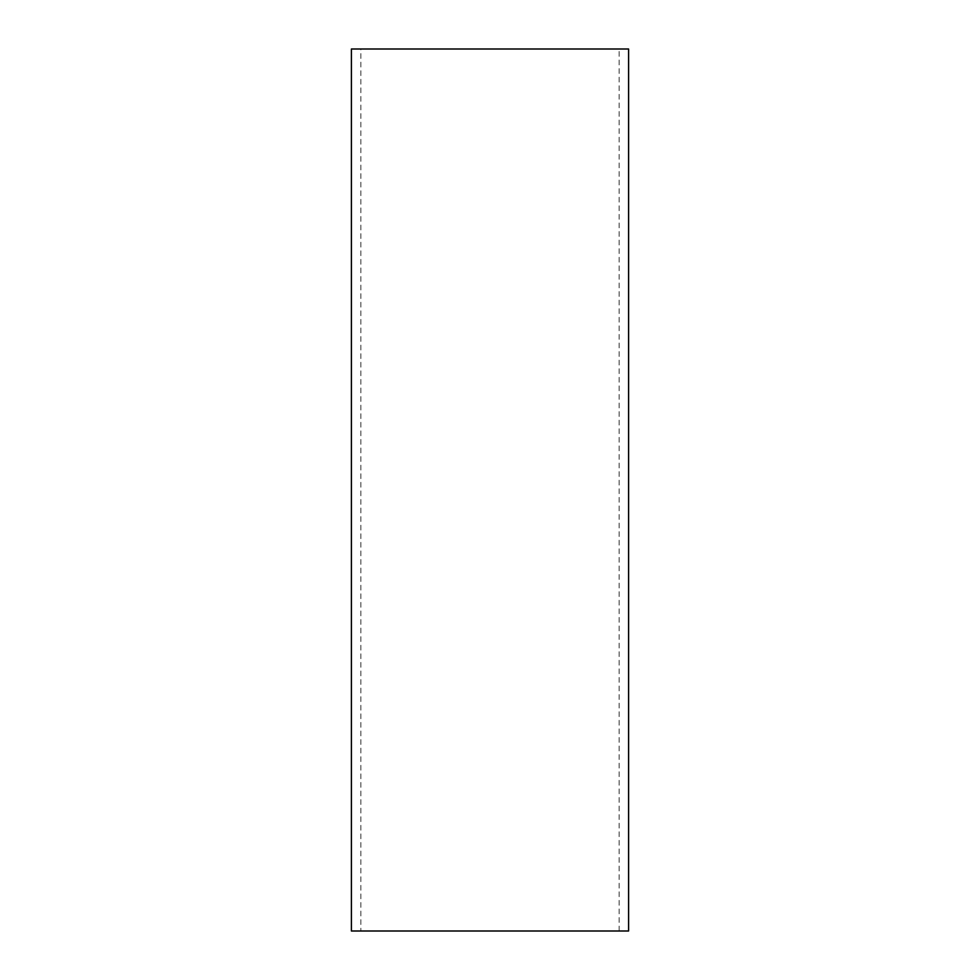 <?xml version="1.0" encoding="UTF-8"?>
<svg xmlns="http://www.w3.org/2000/svg" width="980" height="980" viewBox="0 0 980 980"><rect width="100%" height="100%" fill="white"/><g stroke="black" fill="none" stroke-linecap="round" stroke-linejoin="round"><path stroke-width="0.73" stroke-dasharray="4.9 3.68" d="M360.848 931L619.152 931L360.848 931L360.848 49L619.152 49L360.848 49M619.152 931L619.152 49M351.404 931L628.596 931M351.404 49L628.596 49"/><path stroke-width="1.47" d="M628.596 931L351.404 931L351.404 49L628.596 49L628.596 931"/></g></svg>
